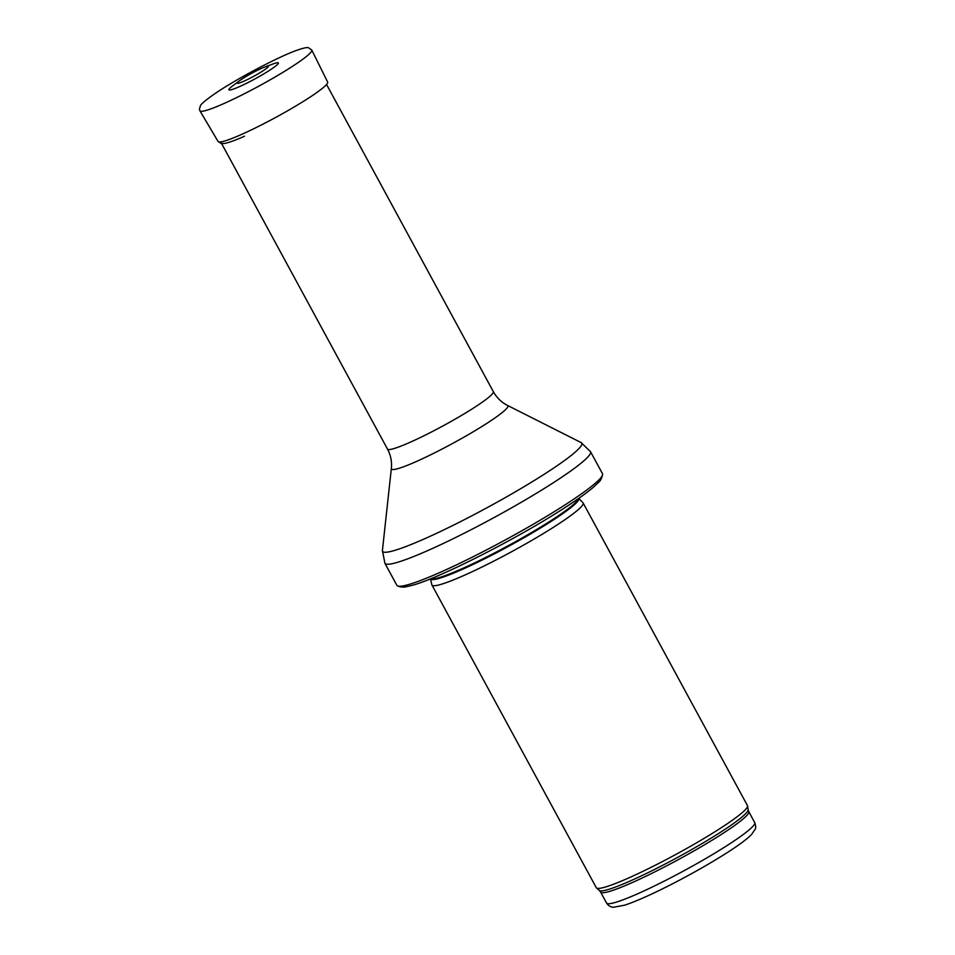 <?xml version="1.0" encoding="UTF-8"?>
<svg xmlns="http://www.w3.org/2000/svg" width="955" height="955" viewBox="0 0 955 955"><rect width="100%" height="100%" fill="white"/><g stroke="black" fill="none" stroke-linecap="round" stroke-linejoin="round"><path stroke-width="1.43" d="M430.466 578.873A84.386 8.583 151.5 0 0 508.752 546.224A84.386 8.583 151.5 0 0 578.778 498.355L582.98 502.748A86.01 8.75 151.5 0 1 583.123 502.951L747.467 805.614A86.01 8.75 151.5 0 1 747.562 805.936A86.01 8.75 151.5 0 1 676.045 854.343A86.01 8.75 151.5 0 1 596.493 887.959A86.01 8.75 151.5 0 1 596.29 887.696L431.947 585.033A86.01 8.75 151.5 0 1 431.863 584.806L430.454 578.885M583.123 502.951A86.01 8.75 151.5 0 1 511.713 551.668A86.01 8.75 151.5 0 1 431.947 585.033M602.462 473.656A116.976 11.89 151.5 0 1 602.617 474.337A116.976 11.89 151.5 0 1 505.326 539.921A116.976 11.89 151.5 0 1 397.34 585.785A116.976 11.89 151.5 0 1 396.85 585.284L384.913 563.295A116.976 11.89 151.5 0 0 493.389 517.932A116.976 11.89 151.5 0 0 590.512 451.667L602.462 473.656M239.55 80.745L232.674 85.866A28.161 2.865 -28.5 0 0 239.442 86.642A28.161 2.865 -28.5 0 0 241.496 85.711A28.161 2.865 -28.5 0 0 272.509 68.366A28.161 2.865 -28.5 0 0 273.023 63.961L264.989 66.934A17.739 1.803 151.5 0 1 265.979 68.772A17.739 1.803 151.5 0 1 243.823 81.235A17.739 1.803 151.5 0 1 243.429 81.402A17.739 1.803 151.5 0 1 240.553 82.572A17.739 1.803 151.5 0 1 239.55 80.745A17.739 1.803 151.5 0 1 264.989 66.934M754.725 822.601A84.291 8.571 151.5 0 1 684.735 870.351A84.291 8.571 151.5 0 1 606.568 903.048L600.611 892.077A84.291 8.571 151.5 0 0 678.778 859.381A84.291 8.571 151.5 0 0 748.768 811.631L754.725 822.601C755.835 825.92 755.966 828.164 755.107 829.334L751.358 834.718C746.75 839.302 738.645 845.306 727.053 852.72C710.15 863.475 691.241 874.219 670.326 884.927C650.868 894.799 635.612 901.568 624.546 905.209L613.552 907.25C610.854 907.25 608.526 905.841 606.568 903.048M748.768 811.631L748.123 809.685A84.709 8.607 151.5 0 1 677.68 857.363A84.709 8.607 151.5 0 1 599.334 890.466L600.611 892.077M578.491 498.558A84.291 8.571 151.5 0 1 508.406 545.592A84.291 8.571 151.5 0 1 430.789 578.742M507.523 405.433A66.265 6.733 151.5 0 1 452.873 443.311A66.265 6.733 151.5 0 1 391.347 468.511C392.051 461.778 390.774 455.296 387.491 449.077A60.213 6.124 151.5 0 0 443.323 425.727A60.213 6.124 151.5 0 0 493.317 391.622C496.743 397.757 501.482 402.365 507.523 405.433L581.141 442.595A113.347 11.52 151.5 0 1 487.659 507.38A113.347 11.52 151.5 0 1 382.418 550.498L384.913 563.295M223.733 103.629A63.651 6.47 151.5 0 1 199.905 110.804L199.392 109.336L200.49 105.492C200.693 105.301 201.051 103.379 214.051 94.247C234.524 80.029 276.747 57.515 296.253 50.508C303.165 48.06 307.259 47.141 308.513 47.75L311.784 50.066A63.651 6.47 151.5 0 1 283.432 72.019A63.651 6.47 151.5 0 1 224.58 103.247A63.651 6.47 151.5 0 1 223.733 103.629M311.784 50.066L327.637 82.046A62.314 6.339 151.5 0 1 299.44 103.82A62.314 6.339 151.5 0 1 241.424 134.5A62.314 6.339 151.5 0 1 218.11 141.519L199.905 110.804M748.123 809.685L747.562 805.936M599.334 890.466L596.493 887.959M602.617 474.337C601.757 478.348 600.397 481.022 598.546 482.359L593.127 487.468C585.117 494.236 572.881 502.76 556.419 513.038C510.388 541.986 439.921 577.56 413.431 585.009C400.181 588.364 404.801 586.764 400.109 586.871L397.34 585.785M581.141 442.595L590.512 451.667M391.347 468.511L382.418 550.498M493.317 391.622L326.55 84.47M387.491 449.077L220.724 141.925M244.48 136.231C235.599 140.194 229.009 142.582 224.735 143.417L221.25 143.56L218.11 141.519"/></g></svg>
